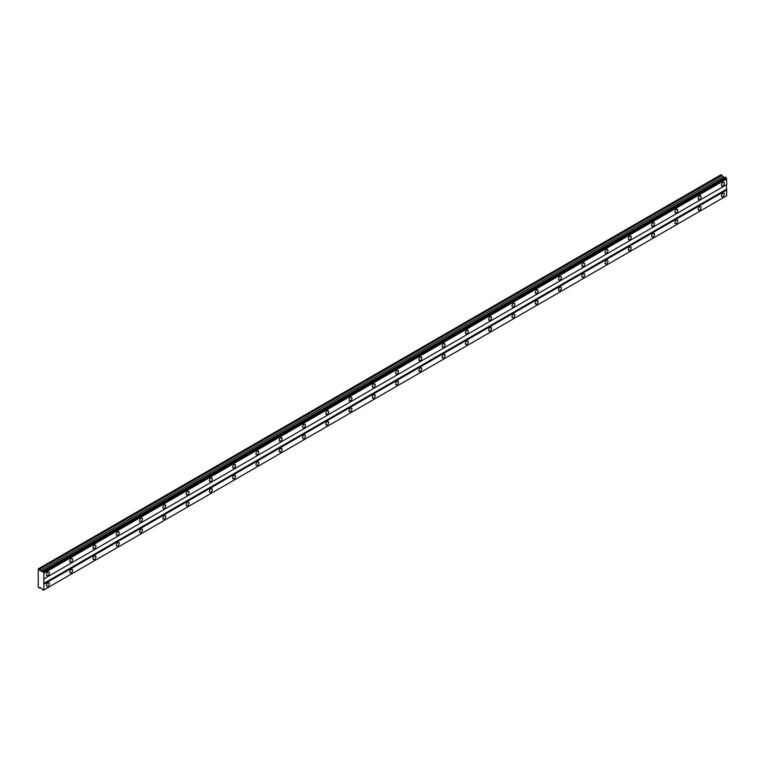 <?xml version="1.0" encoding="UTF-8"?>
<svg xmlns="http://www.w3.org/2000/svg" width="765" height="765" viewBox="0 0 765 765"><rect width="100%" height="100%" fill="white"/><g stroke="black" fill="none" stroke-linecap="round" stroke-linejoin="round"><path stroke-width="1.15" d="M43.165 571.531L725.842 177.384L725.335 177.088L42.496 571.283A0.908 0.526 60 0 1 41.779 571.541L38.25 568.911L38.25 587.281L39.407 588.17L40.057 587.501L41.779 588.734A0.908 0.526 60 0 1 42.496 589.815L43.318 590.245A0.908 0.526 60 0 1 43.863 589.93L43.863 572.746A0.908 0.526 60 0 1 43.318 571.799L42.496 571.283M724.598 177.48A0.908 0.526 60 0 1 724.465 177.394L722.734 176.638L721.127 174.659L38.441 568.806M722.868 185.857A2.056 1.186 120 0 0 724.216 184.049A2.056 1.186 120 0 0 723.9 182.395A2.056 1.186 120 0 0 722.868 182.5A2.056 1.186 120 0 0 721.529 184.308A2.056 1.186 120 0 0 721.844 185.962A2.056 1.186 120 0 0 722.868 185.857M47.946 575.519A2.056 1.186 120 0 0 49.295 573.712A2.056 1.186 120 0 0 48.979 572.057A2.056 1.186 120 0 0 47.946 572.163A2.056 1.186 120 0 0 46.608 573.98A2.056 1.186 120 0 0 46.923 575.624A2.056 1.186 120 0 0 47.946 575.519M71.222 562.084A2.056 1.186 120 0 0 72.56 560.276A2.056 1.186 120 0 0 72.245 558.622A2.056 1.186 120 0 0 71.222 558.727A2.056 1.186 120 0 0 69.873 560.535A2.056 1.186 120 0 0 70.189 562.189A2.056 1.186 120 0 0 71.222 562.084M94.497 548.648A2.056 1.186 120 0 0 95.835 546.832A2.056 1.186 120 0 0 95.52 545.187A2.056 1.186 120 0 0 94.497 545.292A2.056 1.186 120 0 0 93.148 547.099A2.056 1.186 120 0 0 93.464 548.754A2.056 1.186 120 0 0 94.497 548.648M117.762 535.213A2.056 1.186 120 0 0 119.111 533.396A2.056 1.186 120 0 0 118.795 531.752A2.056 1.186 120 0 0 117.762 531.857A2.056 1.186 120 0 0 116.423 533.664A2.056 1.186 120 0 0 116.739 535.318A2.056 1.186 120 0 0 117.762 535.213M141.037 521.778A2.056 1.186 120 0 0 142.386 519.961A2.056 1.186 120 0 0 142.07 518.316A2.056 1.186 120 0 0 141.037 518.412A2.056 1.186 120 0 0 139.699 520.229A2.056 1.186 120 0 0 140.014 521.873A2.056 1.186 120 0 0 141.037 521.778M164.312 508.343A2.056 1.186 120 0 0 165.661 506.526A2.056 1.186 120 0 0 165.345 504.881A2.056 1.186 120 0 0 164.312 504.977A2.056 1.186 120 0 0 162.974 506.793A2.056 1.186 120 0 0 163.289 508.438A2.056 1.186 120 0 0 164.312 508.343M187.588 494.898A2.056 1.186 120 0 0 188.926 493.09A2.056 1.186 120 0 0 188.611 491.446A2.056 1.186 120 0 0 187.588 491.541A2.056 1.186 120 0 0 186.239 493.358A2.056 1.186 120 0 0 186.555 495.003A2.056 1.186 120 0 0 187.588 494.898M210.863 481.462A2.056 1.186 120 0 0 212.201 479.655A2.056 1.186 120 0 0 211.886 478.001A2.056 1.186 120 0 0 210.863 478.106A2.056 1.186 120 0 0 209.514 479.923A2.056 1.186 120 0 0 209.83 481.568A2.056 1.186 120 0 0 210.863 481.462M234.138 468.027A2.056 1.186 120 0 0 235.477 466.22A2.056 1.186 120 0 0 235.161 464.565A2.056 1.186 120 0 0 234.138 464.671A2.056 1.186 120 0 0 232.79 466.478A2.056 1.186 120 0 0 233.105 468.132A2.056 1.186 120 0 0 234.138 468.027M257.403 454.592A2.056 1.186 120 0 0 258.752 452.775A2.056 1.186 120 0 0 258.436 451.13A2.056 1.186 120 0 0 257.403 451.235A2.056 1.186 120 0 0 256.065 453.043A2.056 1.186 120 0 0 256.38 454.697A2.056 1.186 120 0 0 257.403 454.592M280.678 441.156A2.056 1.186 120 0 0 282.027 439.34A2.056 1.186 120 0 0 281.711 437.695A2.056 1.186 120 0 0 280.678 437.8A2.056 1.186 120 0 0 279.34 439.607A2.056 1.186 120 0 0 279.655 441.262A2.056 1.186 120 0 0 280.678 441.156M303.954 427.721A2.056 1.186 120 0 0 305.292 425.904A2.056 1.186 120 0 0 304.977 424.259A2.056 1.186 120 0 0 303.954 424.355A2.056 1.186 120 0 0 302.605 426.172A2.056 1.186 120 0 0 302.921 427.817A2.056 1.186 120 0 0 303.954 427.721M327.229 414.286A2.056 1.186 120 0 0 328.568 412.469A2.056 1.186 120 0 0 328.252 410.824A2.056 1.186 120 0 0 327.229 410.92A2.056 1.186 120 0 0 325.88 412.737A2.056 1.186 120 0 0 326.196 414.381A2.056 1.186 120 0 0 327.229 414.286M350.504 400.841A2.056 1.186 120 0 0 351.843 399.034A2.056 1.186 120 0 0 351.527 397.389A2.056 1.186 120 0 0 350.504 397.484A2.056 1.186 120 0 0 349.156 399.301A2.056 1.186 120 0 0 349.471 400.946A2.056 1.186 120 0 0 350.504 400.841M373.769 387.406A2.056 1.186 120 0 0 375.118 385.598A2.056 1.186 120 0 0 374.802 383.944A2.056 1.186 120 0 0 373.769 384.049A2.056 1.186 120 0 0 372.431 385.866A2.056 1.186 120 0 0 372.746 387.511A2.056 1.186 120 0 0 373.769 387.406M397.045 373.97A2.056 1.186 120 0 0 398.393 372.163A2.056 1.186 120 0 0 398.077 370.509A2.056 1.186 120 0 0 397.045 370.614A2.056 1.186 120 0 0 395.706 372.421A2.056 1.186 120 0 0 396.021 374.075A2.056 1.186 120 0 0 397.045 373.97M420.32 360.535A2.056 1.186 120 0 0 421.658 358.718A2.056 1.186 120 0 0 421.343 357.073A2.056 1.186 120 0 0 420.32 357.178A2.056 1.186 120 0 0 418.971 358.986A2.056 1.186 120 0 0 419.287 360.64A2.056 1.186 120 0 0 420.32 360.535M443.595 347.1A2.056 1.186 120 0 0 444.934 345.283A2.056 1.186 120 0 0 444.618 343.638A2.056 1.186 120 0 0 443.595 343.743A2.056 1.186 120 0 0 442.247 345.551A2.056 1.186 120 0 0 442.562 347.205A2.056 1.186 120 0 0 443.595 347.1M466.87 333.664A2.056 1.186 120 0 0 468.209 331.847A2.056 1.186 120 0 0 467.893 330.203A2.056 1.186 120 0 0 466.87 330.298A2.056 1.186 120 0 0 465.522 332.115A2.056 1.186 120 0 0 465.837 333.76A2.056 1.186 120 0 0 466.87 333.664M490.135 320.229A2.056 1.186 120 0 0 491.484 318.412A2.056 1.186 120 0 0 491.168 316.767A2.056 1.186 120 0 0 490.135 316.863A2.056 1.186 120 0 0 488.797 318.68A2.056 1.186 120 0 0 489.112 320.325A2.056 1.186 120 0 0 490.135 320.229M513.411 306.784A2.056 1.186 120 0 0 514.759 304.977A2.056 1.186 120 0 0 514.443 303.332A2.056 1.186 120 0 0 513.411 303.428A2.056 1.186 120 0 0 512.072 305.245A2.056 1.186 120 0 0 512.387 306.889A2.056 1.186 120 0 0 513.411 306.784M536.686 293.349A2.056 1.186 120 0 0 538.024 291.541A2.056 1.186 120 0 0 537.719 289.887A2.056 1.186 120 0 0 536.686 289.992A2.056 1.186 120 0 0 535.337 291.809A2.056 1.186 120 0 0 535.653 293.454A2.056 1.186 120 0 0 536.686 293.349M559.961 279.914A2.056 1.186 120 0 0 561.3 278.106A2.056 1.186 120 0 0 560.984 276.452A2.056 1.186 120 0 0 559.961 276.557A2.056 1.186 120 0 0 558.613 278.364A2.056 1.186 120 0 0 558.928 280.019A2.056 1.186 120 0 0 559.961 279.914M583.236 266.478A2.056 1.186 120 0 0 584.575 264.661A2.056 1.186 120 0 0 584.259 263.017A2.056 1.186 120 0 0 583.236 263.122A2.056 1.186 120 0 0 581.888 264.929A2.056 1.186 120 0 0 582.203 266.583A2.056 1.186 120 0 0 583.236 266.478M606.502 253.043A2.056 1.186 120 0 0 607.85 251.226A2.056 1.186 120 0 0 607.534 249.581A2.056 1.186 120 0 0 606.502 249.686A2.056 1.186 120 0 0 605.163 251.494A2.056 1.186 120 0 0 605.478 253.148A2.056 1.186 120 0 0 606.502 253.043M629.777 239.608A2.056 1.186 120 0 0 631.125 237.791A2.056 1.186 120 0 0 630.809 236.146A2.056 1.186 120 0 0 629.777 236.242A2.056 1.186 120 0 0 628.438 238.058A2.056 1.186 120 0 0 628.754 239.703A2.056 1.186 120 0 0 629.777 239.608M653.052 226.172A2.056 1.186 120 0 0 654.391 224.355A2.056 1.186 120 0 0 654.085 222.711A2.056 1.186 120 0 0 653.052 222.806A2.056 1.186 120 0 0 651.703 224.623A2.056 1.186 120 0 0 652.019 226.268A2.056 1.186 120 0 0 653.052 226.172M676.327 212.727A2.056 1.186 120 0 0 677.666 210.92A2.056 1.186 120 0 0 677.35 209.275A2.056 1.186 120 0 0 676.327 209.371A2.056 1.186 120 0 0 674.979 211.188A2.056 1.186 120 0 0 675.294 212.833A2.056 1.186 120 0 0 676.327 212.727M699.602 199.292A2.056 1.186 120 0 0 700.941 197.485A2.056 1.186 120 0 0 700.625 195.83A2.056 1.186 120 0 0 699.602 195.936A2.056 1.186 120 0 0 698.254 197.753A2.056 1.186 120 0 0 698.569 199.397A2.056 1.186 120 0 0 699.602 199.292M722.868 196.605A2.056 1.186 120 0 0 724.216 194.798A2.056 1.186 120 0 0 723.9 193.143A2.056 1.186 120 0 0 722.868 193.249A2.056 1.186 120 0 0 721.529 195.065A2.056 1.186 120 0 0 721.844 196.71A2.056 1.186 120 0 0 722.868 196.605M47.946 586.267A2.056 1.186 120 0 0 49.295 584.46A2.056 1.186 120 0 0 48.979 582.815A2.056 1.186 120 0 0 47.946 582.911A2.056 1.186 120 0 0 46.608 584.728A2.056 1.186 120 0 0 46.923 586.373A2.056 1.186 120 0 0 47.946 586.267M71.222 572.832A2.056 1.186 120 0 0 72.56 571.025A2.056 1.186 120 0 0 72.245 569.37A2.056 1.186 120 0 0 71.222 569.476A2.056 1.186 120 0 0 69.873 571.292A2.056 1.186 120 0 0 70.189 572.937A2.056 1.186 120 0 0 71.222 572.832M94.497 559.397A2.056 1.186 120 0 0 95.835 557.589A2.056 1.186 120 0 0 95.52 555.935A2.056 1.186 120 0 0 94.497 556.04A2.056 1.186 120 0 0 93.148 557.848A2.056 1.186 120 0 0 93.464 559.502A2.056 1.186 120 0 0 94.497 559.397M117.762 545.961A2.056 1.186 120 0 0 119.111 544.144A2.056 1.186 120 0 0 118.795 542.5A2.056 1.186 120 0 0 117.762 542.605A2.056 1.186 120 0 0 116.423 544.412A2.056 1.186 120 0 0 116.739 546.067A2.056 1.186 120 0 0 117.762 545.961M141.037 532.526A2.056 1.186 120 0 0 142.386 530.709A2.056 1.186 120 0 0 142.07 529.064A2.056 1.186 120 0 0 141.037 529.17A2.056 1.186 120 0 0 139.699 530.977A2.056 1.186 120 0 0 140.014 532.631A2.056 1.186 120 0 0 141.037 532.526M164.312 519.091A2.056 1.186 120 0 0 165.661 517.274A2.056 1.186 120 0 0 165.345 515.629A2.056 1.186 120 0 0 164.312 515.725A2.056 1.186 120 0 0 162.974 517.542A2.056 1.186 120 0 0 163.289 519.186A2.056 1.186 120 0 0 164.312 519.091M187.588 505.655A2.056 1.186 120 0 0 188.926 503.839A2.056 1.186 120 0 0 188.611 502.194A2.056 1.186 120 0 0 187.588 502.289A2.056 1.186 120 0 0 186.239 504.106A2.056 1.186 120 0 0 186.555 505.751A2.056 1.186 120 0 0 187.588 505.655M210.863 492.211A2.056 1.186 120 0 0 212.201 490.403A2.056 1.186 120 0 0 211.886 488.759A2.056 1.186 120 0 0 210.863 488.854A2.056 1.186 120 0 0 209.514 490.671A2.056 1.186 120 0 0 209.83 492.316A2.056 1.186 120 0 0 210.863 492.211M234.138 478.775A2.056 1.186 120 0 0 235.477 476.968A2.056 1.186 120 0 0 235.161 475.314A2.056 1.186 120 0 0 234.138 475.419A2.056 1.186 120 0 0 232.79 477.236A2.056 1.186 120 0 0 233.105 478.88A2.056 1.186 120 0 0 234.138 478.775M257.403 465.34A2.056 1.186 120 0 0 258.752 463.533A2.056 1.186 120 0 0 258.436 461.878A2.056 1.186 120 0 0 257.403 461.984A2.056 1.186 120 0 0 256.065 463.791A2.056 1.186 120 0 0 256.38 465.445A2.056 1.186 120 0 0 257.403 465.34M280.678 451.905A2.056 1.186 120 0 0 282.027 450.088A2.056 1.186 120 0 0 281.711 448.443A2.056 1.186 120 0 0 280.678 448.548A2.056 1.186 120 0 0 279.34 450.356A2.056 1.186 120 0 0 279.655 452.01A2.056 1.186 120 0 0 280.678 451.905M303.954 438.469A2.056 1.186 120 0 0 305.292 436.652A2.056 1.186 120 0 0 304.977 435.008A2.056 1.186 120 0 0 303.954 435.113A2.056 1.186 120 0 0 302.605 436.92A2.056 1.186 120 0 0 302.921 438.575A2.056 1.186 120 0 0 303.954 438.469M327.229 425.034A2.056 1.186 120 0 0 328.568 423.217A2.056 1.186 120 0 0 328.252 421.572A2.056 1.186 120 0 0 327.229 421.668A2.056 1.186 120 0 0 325.88 423.485A2.056 1.186 120 0 0 326.196 425.13A2.056 1.186 120 0 0 327.229 425.034M350.504 411.599A2.056 1.186 120 0 0 351.843 409.782A2.056 1.186 120 0 0 351.527 408.137A2.056 1.186 120 0 0 350.504 408.233A2.056 1.186 120 0 0 349.156 410.05A2.056 1.186 120 0 0 349.471 411.694A2.056 1.186 120 0 0 350.504 411.599M373.769 398.154A2.056 1.186 120 0 0 375.118 396.347A2.056 1.186 120 0 0 374.802 394.702A2.056 1.186 120 0 0 373.769 394.797A2.056 1.186 120 0 0 372.431 396.614A2.056 1.186 120 0 0 372.746 398.259A2.056 1.186 120 0 0 373.769 398.154M397.045 384.719A2.056 1.186 120 0 0 398.393 382.911A2.056 1.186 120 0 0 398.077 381.257A2.056 1.186 120 0 0 397.045 381.362A2.056 1.186 120 0 0 395.706 383.179A2.056 1.186 120 0 0 396.021 384.824A2.056 1.186 120 0 0 397.045 384.719M420.32 371.283A2.056 1.186 120 0 0 421.658 369.476A2.056 1.186 120 0 0 421.343 367.822A2.056 1.186 120 0 0 420.32 367.927A2.056 1.186 120 0 0 418.971 369.734A2.056 1.186 120 0 0 419.287 371.388A2.056 1.186 120 0 0 420.32 371.283M443.595 357.848A2.056 1.186 120 0 0 444.934 356.031A2.056 1.186 120 0 0 444.618 354.386A2.056 1.186 120 0 0 443.595 354.491A2.056 1.186 120 0 0 442.247 356.299A2.056 1.186 120 0 0 442.562 357.953A2.056 1.186 120 0 0 443.595 357.848M466.87 344.413A2.056 1.186 120 0 0 468.209 342.596A2.056 1.186 120 0 0 467.893 340.951A2.056 1.186 120 0 0 466.87 341.056A2.056 1.186 120 0 0 465.522 342.863A2.056 1.186 120 0 0 465.837 344.518A2.056 1.186 120 0 0 466.87 344.413M490.135 330.977A2.056 1.186 120 0 0 491.484 329.16A2.056 1.186 120 0 0 491.168 327.516A2.056 1.186 120 0 0 490.135 327.611A2.056 1.186 120 0 0 488.797 329.428A2.056 1.186 120 0 0 489.112 331.073A2.056 1.186 120 0 0 490.135 330.977M513.411 317.542A2.056 1.186 120 0 0 514.759 315.725A2.056 1.186 120 0 0 514.443 314.08A2.056 1.186 120 0 0 513.411 314.176A2.056 1.186 120 0 0 512.072 315.993A2.056 1.186 120 0 0 512.387 317.638A2.056 1.186 120 0 0 513.411 317.542M536.686 304.097A2.056 1.186 120 0 0 538.024 302.29A2.056 1.186 120 0 0 537.719 300.645A2.056 1.186 120 0 0 536.686 300.741A2.056 1.186 120 0 0 535.337 302.558A2.056 1.186 120 0 0 535.653 304.202A2.056 1.186 120 0 0 536.686 304.097M559.961 290.662A2.056 1.186 120 0 0 561.3 288.854A2.056 1.186 120 0 0 560.984 287.2A2.056 1.186 120 0 0 559.961 287.305A2.056 1.186 120 0 0 558.613 289.122A2.056 1.186 120 0 0 558.928 290.767A2.056 1.186 120 0 0 559.961 290.662M583.236 277.226A2.056 1.186 120 0 0 584.575 275.419A2.056 1.186 120 0 0 584.259 273.765A2.056 1.186 120 0 0 583.236 273.87A2.056 1.186 120 0 0 581.888 275.677A2.056 1.186 120 0 0 582.203 277.332A2.056 1.186 120 0 0 583.236 277.226M606.502 263.791A2.056 1.186 120 0 0 607.85 261.974A2.056 1.186 120 0 0 607.534 260.329A2.056 1.186 120 0 0 606.502 260.435A2.056 1.186 120 0 0 605.163 262.242A2.056 1.186 120 0 0 605.478 263.896A2.056 1.186 120 0 0 606.502 263.791M629.777 250.356A2.056 1.186 120 0 0 631.125 248.539A2.056 1.186 120 0 0 630.809 246.894A2.056 1.186 120 0 0 629.777 246.999A2.056 1.186 120 0 0 628.438 248.807A2.056 1.186 120 0 0 628.754 250.461A2.056 1.186 120 0 0 629.777 250.356M653.052 236.921A2.056 1.186 120 0 0 654.391 235.104A2.056 1.186 120 0 0 654.085 233.459A2.056 1.186 120 0 0 653.052 233.555A2.056 1.186 120 0 0 651.703 235.371A2.056 1.186 120 0 0 652.019 237.016A2.056 1.186 120 0 0 653.052 236.921M676.327 223.485A2.056 1.186 120 0 0 677.666 221.668A2.056 1.186 120 0 0 677.35 220.024A2.056 1.186 120 0 0 676.327 220.119A2.056 1.186 120 0 0 674.979 221.936A2.056 1.186 120 0 0 675.294 223.581A2.056 1.186 120 0 0 676.327 223.485M699.602 210.04A2.056 1.186 120 0 0 700.941 208.233A2.056 1.186 120 0 0 700.625 206.588A2.056 1.186 120 0 0 699.602 206.684A2.056 1.186 120 0 0 698.254 208.501A2.056 1.186 120 0 0 698.569 210.145A2.056 1.186 120 0 0 699.602 210.04M44.064 578.77L726.75 184.623L726.54 178.599A0.908 0.526 60 0 1 725.995 177.652L725.842 177.384M43.863 589.93L726.54 195.792L726.75 189.997L726.358 184.853L43.681 578.99M43.318 590.245L725.995 196.108L43.165 590.341M726.54 178.599L43.863 572.746M43.318 571.799L725.995 177.652M44.064 573.1L726.75 178.953M726.358 189.328L43.681 583.475M44.064 584.144L726.75 189.997M726.75 195.668L44.064 589.815M40.316 587.644L39.407 588.17M722.084 175.214L39.407 569.361M722.734 176.638L40.057 570.786M724.206 177.49L41.52 571.627M41.779 571.541L724.465 177.394M725.335 177.088L42.649 571.235"/></g></svg>
